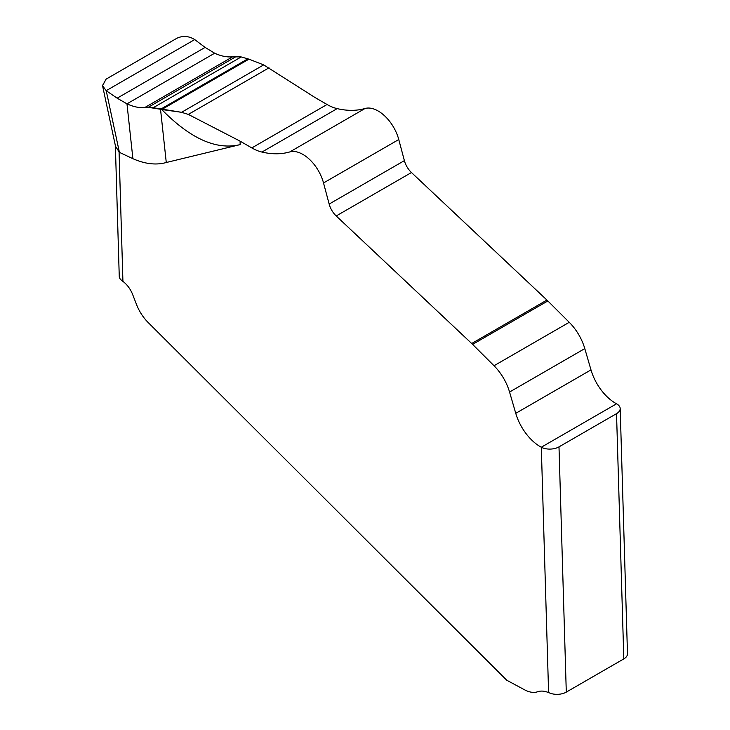 <?xml version="1.0" encoding="UTF-8"?>
<svg xmlns="http://www.w3.org/2000/svg" width="730" height="730" viewBox="0 0 730 730"><rect width="100%" height="100%" fill="white"/><g stroke="black" fill="none" stroke-linecap="round" stroke-linejoin="round"><path stroke-width="1.09" d="M148.217 107.319L144.65 107.611C139.22 108.022 133.325 106.763 126.974 103.843L117.147 98.176L106.206 90.675L194.709 39.575C188.796 35.953 182.865 35.505 176.906 38.243C182.865 35.505 188.796 35.953 194.709 39.575L205.093 47.404L214.666 53.217C221.007 56.137 226.993 57.342 232.624 56.812L236.319 56.456L148.217 107.319L160.527 109.263L166.276 162.507L240.17 144.604C216.463 150.38 190.311 138.682 161.722 109.509L160.527 109.263L247.853 58.838L248.93 59.157L161.722 109.509L181.56 112.31L153.254 107.712L144.65 107.611C139.22 108.022 133.325 106.763 126.974 103.843L117.147 98.176L106.206 90.675L102.556 85.738L106.105 79.123L176.906 38.243L106.105 79.123L102.519 85.538M106.206 90.675L119.401 152.342L132.896 158.693L126.974 103.843L214.666 53.217C221.007 56.137 226.993 57.342 232.624 56.812L241.192 56.94L248.93 59.157L263.676 64.897L248.93 59.157M102.556 85.738L115.522 146.292L119.401 152.342M263.676 64.897L315.305 97.701L263.676 64.897L181.56 112.31L188.322 114.409L240.07 141.136L188.322 114.409L181.56 112.31M251.823 147.925L240.07 141.136L251.823 147.925L327.049 104.49A50.142 28.954 -120 0 0 337.169 108.624A125.478 72.443 -120 0 0 365.036 108.496A30.961 17.876 60 0 1 398.762 139.53L404.384 160.627A15.649 9.034 -120 0 0 411.455 172.526L546.934 300.066A31.29 18.067 60 0 1 547.847 300.952L569.254 322.304A37.549 21.681 60 0 1 584.794 348.612L590.99 369.891A37.549 21.681 -120 0 0 616.531 403.799A12.52 6.971 -1.7 0 1 620.19 408.535A12.52 6.971 -1.7 0 1 616.531 413.654L558.998 446.87A12.52 6.971 -1.7 0 1 541.304 447.234A37.549 21.681 60 0 1 515.754 413.326L509.558 392.037A37.549 21.681 -120 0 0 494.018 365.739L472.611 344.387A31.29 18.067 -120 0 0 471.699 343.501L336.22 215.961A15.649 9.034 60 0 1 329.157 204.062L323.527 182.965A30.961 17.876 -120 0 0 289.81 151.922A125.478 72.443 60 0 1 261.933 152.059A50.142 28.954 60 0 1 251.823 147.925A50.142 28.954 60 0 0 261.933 152.059L337.169 108.624A125.478 72.443 -120 0 0 365.036 108.496A30.961 17.876 60 0 1 398.762 139.53L404.384 160.627A15.649 9.034 -120 0 0 411.455 172.526L546.934 300.066A31.29 18.067 60 0 1 547.847 300.952L569.254 322.304A37.549 21.681 60 0 1 584.794 348.612L590.99 369.891A37.549 21.681 -120 0 0 616.531 403.799A12.52 6.971 -1.7 0 1 616.531 413.654L558.998 446.87A12.52 6.971 -1.7 0 1 541.304 447.234A37.549 21.681 60 0 1 515.754 413.326L509.558 392.046A37.549 21.681 -120 0 0 494.018 365.739L472.611 344.387A31.29 18.067 -120 0 0 471.699 343.501L336.22 215.961A15.649 9.034 60 0 1 329.157 204.062L323.527 182.965A30.961 17.876 -120 0 0 289.81 151.922A125.478 72.443 60 0 1 261.933 152.059M327.049 104.49L315.305 97.701L327.049 104.49A50.142 28.954 -120 0 0 337.169 108.624M115.367 145.562L119.255 276.442A12.52 6.971 178.3 0 0 120.979 279.827L122.923 281.397A18.779 10.841 60 0 1 132.659 294.546L136.546 304.565A31.29 18.067 -120 0 0 148.144 322.496L506.72 680.214L524.569 689.804A31.29 18.067 -120 0 0 537.691 691.73C540.894 690.635 544.534 690.927 548.595 692.606L551.077 693.5A12.52 6.971 178.3 0 0 566.288 692.113L558.998 446.87M166.276 162.507C156.257 165.327 145.133 164.058 132.896 158.693M620.19 408.535L627.481 653.779A12.52 6.971 178.3 0 1 623.812 658.898L566.288 692.113M194.709 39.575L205.093 47.404L214.666 53.217M236.319 56.456L241.192 56.94L247.853 58.838M117.147 98.176L205.093 47.404M144.65 107.611L232.624 56.812M153.254 107.712L241.192 56.94M188.322 114.409L269.005 67.826M616.531 403.799L541.304 447.234L548.595 692.606M122.923 281.397L119.072 152.086M240.17 144.604L240.07 141.136M616.531 413.654L623.812 658.898M590.99 369.891L515.754 413.326M509.558 392.037L584.785 348.602M494.018 365.739L569.254 322.304M472.611 344.387L547.847 300.952M471.699 343.501L546.934 300.066M336.22 215.961L411.455 172.526M404.384 160.627L329.157 204.062M323.527 182.965L398.762 139.53M289.81 151.922L365.036 108.487"/></g></svg>
